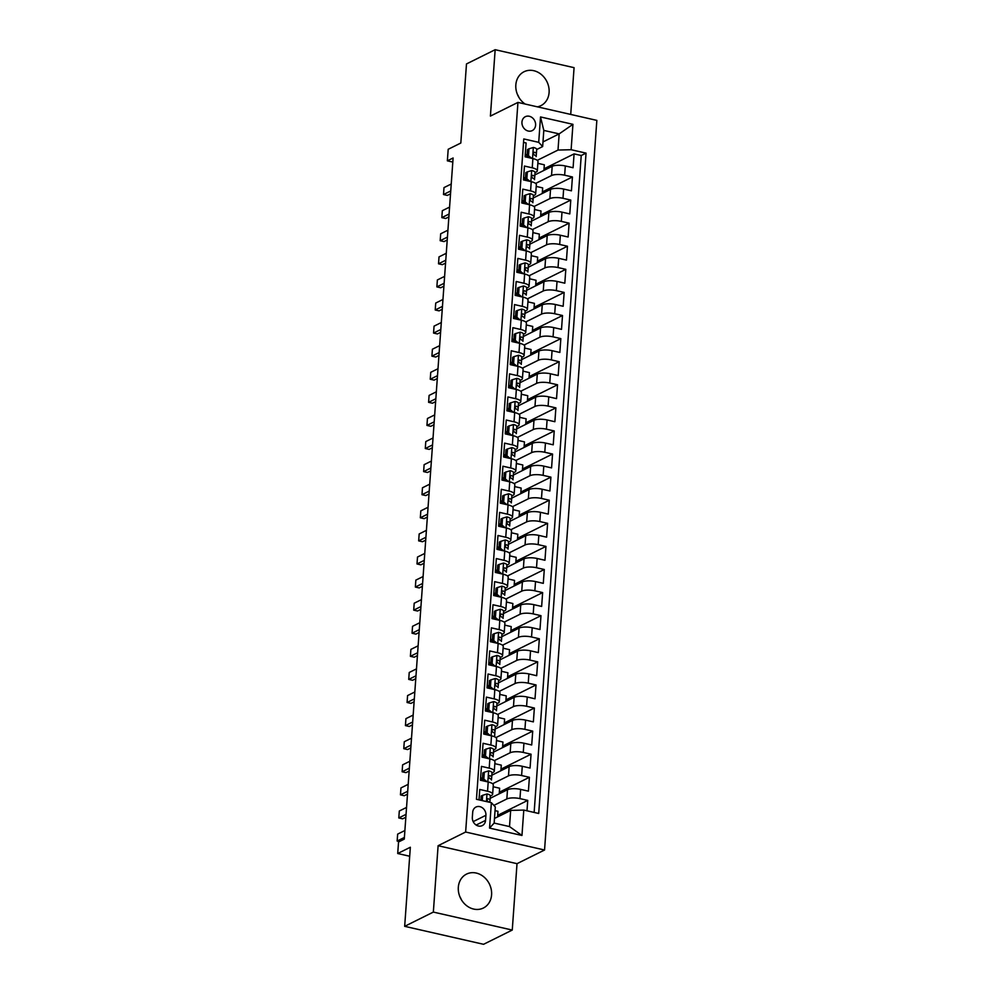 <?xml version="1.0" encoding="UTF-8"?>
<svg xmlns="http://www.w3.org/2000/svg" width="994" height="994" viewBox="0 0 994 994"><rect width="100%" height="100%" fill="white"/><g stroke="black" fill="none" stroke-linecap="round" stroke-linejoin="round"><path stroke-width="1.49" d="M537.394 106.843A18.936 16.078 63.6 0 0 540.885 105.662A18.936 16.078 63.6 0 0 549.098 92.492A18.936 16.078 63.6 0 0 541.32 74.5A18.936 16.078 63.6 0 0 524.049 71.742A18.936 16.078 63.6 0 0 515.836 84.912A18.936 16.078 63.6 0 0 525.13 104.047M458.321 887.269A18.936 16.078 63.6 0 0 466.099 905.261A18.936 16.078 63.6 0 0 483.37 908.019A18.936 16.078 63.6 0 0 491.583 894.849A18.936 16.078 63.6 0 0 483.805 876.857A18.936 16.078 63.6 0 0 466.534 874.099A18.936 16.078 63.6 0 0 458.321 887.269M521.949 122.1A7.766 6.598 63.6 0 0 525.143 129.481A7.766 6.598 63.6 0 0 532.225 130.612A7.766 6.598 63.6 0 0 535.604 125.207A7.766 6.598 63.6 0 0 532.411 117.826A7.766 6.598 63.6 0 0 525.317 116.696A7.766 6.598 63.6 0 0 521.949 122.1M570.718 114.434L574.072 67.667L495.161 49.7L466.484 63.939L460.818 143.024L448.195 149.286L447.362 160.829L452.804 162.072M544.55 850.007L596.847 120.386L517.949 102.407L465.639 832.028L544.55 850.007L517.017 863.674L438.106 845.708L433.347 912.082L512.258 930.061L517.017 863.674M512.258 930.061L483.569 944.3L404.67 926.333L410.336 847.248L397.712 853.511L409.69 856.244M433.347 912.082L404.67 926.333M523.527 142.378L526.099 142.962L525.105 156.816L532.896 158.58L532.237 167.824A9.704 2.92 4.1 0 1 537.332 170.794A9.704 2.92 4.1 0 1 536.176 172.037L535.033 172.608M532.237 167.824L524.447 166.048L523.453 179.902L531.243 181.678L530.572 190.91A9.704 2.92 4.1 0 1 535.667 193.88A9.704 2.92 4.1 0 1 534.524 195.135L533.38 195.694M530.572 190.91L522.794 189.133L521.8 202.987L529.578 204.764L528.92 213.996A9.704 2.92 4.1 0 1 534.014 216.978A9.704 2.92 4.1 0 1 532.859 218.22L531.728 218.779M528.92 213.996L521.142 212.231L520.148 226.085L527.926 227.85L527.267 237.094A9.704 2.92 4.1 0 1 532.362 240.063A9.704 2.92 4.1 0 1 531.206 241.306L530.075 241.877M527.267 237.094L519.489 235.317L518.495 249.171L526.273 250.948L525.615 260.18A9.704 2.92 4.1 0 1 530.709 263.149A9.704 2.92 4.1 0 1 529.553 264.404L528.41 264.963M525.615 260.18L517.824 258.403L516.83 272.257L524.621 274.033L523.962 283.265A9.704 2.92 4.1 0 1 529.057 286.235A9.704 2.92 4.1 0 1 527.901 287.49L526.758 288.049M523.962 283.265L516.172 281.488L515.178 295.342L522.968 297.119L522.297 306.351A9.704 2.92 4.1 0 1 527.392 309.333A9.704 2.92 4.1 0 1 526.248 310.575L525.105 311.147M522.297 306.351L514.519 304.586L513.525 318.44L521.303 320.205L520.645 329.449A9.704 2.92 4.1 0 1 525.739 332.418A9.704 2.92 4.1 0 1 524.583 333.661L523.453 334.232M520.645 329.449L512.867 327.672L511.873 341.526L519.651 343.303L518.992 352.535A9.704 2.92 4.1 0 1 524.087 355.504A9.704 2.92 4.1 0 1 522.931 356.759L521.8 357.318M518.992 352.535L511.202 350.758L510.22 364.612L517.998 366.388L517.34 375.62A9.704 2.92 4.1 0 1 522.434 378.602A9.704 2.92 4.1 0 1 521.278 379.845L520.135 380.416M517.34 375.62L509.549 373.856L508.555 387.71L516.346 389.474L515.687 398.718A9.704 2.92 4.1 0 1 520.781 401.688A9.704 2.92 4.1 0 1 519.626 402.93L518.483 403.502M515.687 398.718L507.897 396.941L506.903 410.795L514.693 412.572L514.022 421.804A9.704 2.92 4.1 0 1 519.116 424.773A9.704 2.92 4.1 0 1 517.961 426.028L516.83 426.588M514.022 421.804L506.244 420.027L505.25 433.881L513.028 435.658L512.37 444.89A9.704 2.92 4.1 0 1 517.464 447.859A9.704 2.92 4.1 0 1 516.308 449.114L515.178 449.673M512.37 444.89L504.592 443.125L503.598 456.979L511.376 458.743L510.717 467.988A9.704 2.92 4.1 0 1 515.811 470.957A9.704 2.92 4.1 0 1 514.656 472.2L513.513 472.771M510.717 467.988L502.927 466.211L501.945 480.065L509.723 481.841L509.065 491.073A9.704 2.92 4.1 0 1 514.159 494.043A9.704 2.92 4.1 0 1 513.003 495.298L511.86 495.857M509.065 491.073L501.274 489.296L500.28 503.15L508.071 504.927L507.412 514.159A9.704 2.92 4.1 0 1 512.506 517.128A9.704 2.92 4.1 0 1 511.351 518.383L510.208 518.943M507.412 514.159L499.622 512.382L498.628 526.236L506.418 528.013L505.747 537.245A9.704 2.92 4.1 0 1 510.841 540.227A9.704 2.92 4.1 0 1 509.686 541.469L508.555 542.041M505.747 537.245L497.969 535.48L496.975 549.334L504.753 551.098L504.095 560.343A9.704 2.92 4.1 0 1 509.189 563.312A9.704 2.92 4.1 0 1 508.033 564.555L506.903 565.126M504.095 560.343L496.317 558.566L495.323 572.42L503.101 574.197L502.442 583.428A9.704 2.92 4.1 0 1 507.536 586.398A9.704 2.92 4.1 0 1 506.381 587.653L505.238 588.212M502.442 583.428L494.652 581.652L493.67 595.505L501.448 597.282L500.79 606.514A9.704 2.92 4.1 0 1 505.884 609.496A9.704 2.92 4.1 0 1 504.728 610.738L503.585 611.31M500.79 606.514L492.999 604.75L492.005 618.603L499.796 620.368L499.137 629.612A9.704 2.92 4.1 0 1 504.231 632.582A9.704 2.92 4.1 0 1 503.076 633.824L501.933 634.396M499.137 629.612L491.347 627.835L490.353 641.689L498.143 643.466L497.472 652.698A9.704 2.92 4.1 0 1 502.566 655.667A9.704 2.92 4.1 0 1 501.411 656.922L500.28 657.481M497.472 652.698L489.694 650.921L488.7 664.775L496.478 666.552L495.82 675.783A9.704 2.92 4.1 0 1 500.914 678.753A9.704 2.92 4.1 0 1 499.758 680.008L498.628 680.567M495.82 675.783L488.042 674.019L487.048 687.873L494.826 689.637L494.167 698.881A9.704 2.92 4.1 0 1 499.261 701.851A9.704 2.92 4.1 0 1 498.106 703.093L496.963 703.665M494.167 698.881L486.377 697.105L485.395 710.959L493.173 712.723L492.515 721.967A9.704 2.92 4.1 0 1 497.609 724.937A9.704 2.92 4.1 0 1 496.453 726.192L495.31 726.751M492.515 721.967L484.724 720.19L483.73 734.044L491.521 735.821L490.85 745.053A9.704 2.92 4.1 0 1 495.956 748.022A9.704 2.92 4.1 0 1 494.801 749.277L493.658 749.836M490.85 745.053L483.072 743.276L482.078 757.13L489.868 758.907L489.197 768.138A9.704 2.92 4.1 0 1 494.291 771.12A9.704 2.92 4.1 0 1 493.136 772.363L492.005 772.934M489.197 768.138L481.419 766.374L480.425 780.228L488.203 781.992A9.704 2.92 4.1 0 1 493.297 784.974L492.639 794.206A9.704 2.92 4.1 0 1 491.483 795.448L490.353 796.02M526.994 810.806L527.739 800.394L497.683 815.316M490.179 798.319L507.499 789.721A9.704 2.92 4.1 0 1 520.62 789.385L528.41 791.149L529.404 777.296L499.336 792.218M491.844 775.221L509.152 766.622A9.704 2.92 -175.9 0 1 522.272 766.287L530.063 768.064L531.057 754.21L501.001 769.132M493.496 752.135L510.817 743.537A9.704 2.92 -175.9 0 1 523.937 743.201L531.715 744.978L532.709 731.124L502.653 746.047M495.149 729.049L512.469 720.451A9.704 2.92 -175.9 0 1 525.59 720.116L533.368 721.88L534.362 708.026L504.306 722.949M496.801 705.951L514.122 697.353A9.704 2.92 -175.9 0 1 527.242 697.018L535.02 698.794L536.014 684.941L505.958 699.863M498.454 682.866L515.774 674.267A9.704 2.92 -175.9 0 1 528.895 673.932L536.685 675.709L537.679 661.855L507.611 676.777M500.119 659.78L517.427 651.182A9.704 2.92 -175.9 0 1 530.548 650.846L538.338 652.611L539.332 638.757L509.276 653.692M501.771 636.694L519.092 628.096A9.704 2.92 -175.9 0 1 532.212 627.748L539.99 629.525L540.984 615.671L510.928 630.594M503.424 613.596L520.744 604.998A9.704 2.92 -175.9 0 1 533.865 604.663L541.643 606.439L542.637 592.586L512.581 607.508M505.076 590.511L522.397 581.912A9.704 2.92 -175.9 0 1 535.517 581.577L543.296 583.354L544.29 569.5L514.233 584.422M506.729 567.425L524.049 558.827A9.704 2.92 -175.9 0 1 537.17 558.491L544.961 560.256L545.954 546.402L515.886 561.324M508.394 544.327L525.714 535.729A9.704 2.92 -175.9 0 1 538.823 535.393L546.613 537.17L547.607 523.316L517.551 538.239M510.046 521.241L527.367 512.643A9.704 2.92 -175.9 0 1 540.487 512.308L548.266 514.084L549.26 500.231L519.203 515.153M511.699 498.156L529.019 489.557A9.704 2.92 -175.9 0 1 542.14 489.222L549.918 490.986L550.912 477.132L520.856 492.055M513.351 475.057L530.672 466.459A9.704 2.92 -175.9 0 1 543.793 466.124L551.571 467.901L552.565 454.047L522.509 468.969M515.004 451.972L532.324 443.374A9.704 2.92 -175.9 0 1 545.445 443.038L553.236 444.815L554.23 430.961L524.173 445.884M516.669 428.886L533.989 420.288A9.704 2.92 -175.9 0 1 547.098 419.953L554.888 421.717L555.882 407.863L525.826 422.798M518.321 405.8L535.642 397.202A9.704 2.92 -175.9 0 1 548.763 396.854L556.541 398.631L557.535 384.777L527.479 399.7M519.974 382.702L537.294 374.104A9.704 2.92 -175.9 0 1 550.415 373.769L558.193 375.546L559.187 361.692L529.131 376.614M521.626 359.617L538.947 351.019A9.704 2.92 -175.9 0 1 552.068 350.683L559.858 352.46L560.84 338.606L530.784 353.529M523.279 336.531L540.599 327.933A9.704 2.92 -175.9 0 1 553.72 327.598L561.511 329.362L562.505 315.508L532.449 330.43M524.944 313.433L542.264 304.835A9.704 2.92 -175.9 0 1 555.373 304.499L563.163 306.276L564.157 292.422L534.101 307.345M526.596 290.347L543.917 281.749A9.704 2.92 -175.9 0 1 557.038 281.414L564.816 283.191L565.81 269.337L535.754 284.259M528.249 267.262L545.569 258.664A9.704 2.92 -175.9 0 1 558.69 258.328L566.468 260.093L567.462 246.239L537.406 261.161M529.901 244.164L547.222 235.566A9.704 2.92 -175.9 0 1 560.343 235.23L568.133 237.007L569.115 223.153L539.059 238.075M531.554 221.078L548.874 212.48A9.704 2.92 -175.9 0 1 561.995 212.144L569.786 213.921L570.78 200.067L540.724 214.99M533.219 197.992L550.539 189.394A9.704 2.92 -175.9 0 1 563.648 189.059L571.438 190.823L572.432 176.969L542.376 191.904M525.515 177.33L523.565 178.299M523.863 200.428L521.912 201.384M522.21 223.513L520.26 224.482M520.545 246.599L518.607 247.568M518.893 269.685L516.955 270.654M517.24 292.783L515.29 293.739M515.588 315.868L513.637 316.837M513.935 338.954L511.985 339.923M512.27 362.052L510.332 363.009M510.618 385.138L508.679 386.107M508.965 408.223L507.015 409.193M507.313 431.321L505.362 432.278M505.648 454.407L503.709 455.376M503.995 477.493L502.057 478.462M502.343 500.578L500.404 501.548M500.69 523.676L498.739 524.633M499.038 546.762L497.087 547.731M497.373 569.848L495.434 570.817M495.72 592.946L493.782 593.903M494.068 616.031L492.129 617.001M492.415 639.117L490.464 640.086M490.763 662.215L488.812 663.172M489.098 685.301L487.159 686.27M487.445 708.387L485.507 709.356M485.793 731.472L483.854 732.441M484.14 754.57L482.189 755.527M482.488 777.656L480.537 778.625M397.712 853.511L398.544 841.968L404.272 839.122L453.102 157.984L447.362 160.829M485.557 820.373L485.917 815.291A7.53 6.386 63.6 0 0 482.823 808.147A7.53 6.386 63.6 0 0 475.964 807.053A7.53 6.386 63.6 0 0 472.697 812.284L472.336 817.366A7.53 6.386 63.6 0 0 475.418 824.511A7.53 6.386 63.6 0 0 482.289 825.604A7.53 6.386 63.6 0 0 485.557 820.373L476.151 825.045M542.649 146.565L538.711 142.341L523.776 138.936L476.449 799.288L491.371 802.692L495.31 806.917L494.155 823.082L509.512 826.573L510.667 810.408L523.788 810.073L538.711 813.477L586.05 153.126L571.115 149.721L558.007 150.057L559.162 133.892L543.805 130.4L542.649 146.565L536.685 149.522M538.711 142.341L540.525 116.944L572.942 124.325L571.115 149.721M523.788 810.073L521.962 835.469L489.545 828.089L491.371 802.692M535.617 183.43L551.533 175.54A9.704 2.92 4.1 0 1 564.642 175.205L572.432 176.969M524.372 180.113L525.404 179.603M534.871 174.907L552.192 166.309L551.533 175.54M533.964 206.528L549.868 198.626A9.704 2.92 4.1 0 1 562.989 198.291L570.78 200.067M522.72 203.198L523.751 202.689M532.312 229.614L548.216 221.712A9.704 2.92 4.1 0 1 561.337 221.376L569.115 223.153M521.067 226.284L522.098 225.775M530.659 252.7L546.563 244.81A9.704 2.92 4.1 0 1 559.684 244.474L567.462 246.239M519.415 249.382L520.446 248.873M529.007 275.798L544.911 267.895A9.704 2.92 4.1 0 1 558.032 267.56L565.81 269.337M517.762 272.468L518.793 271.958M527.342 298.883L543.246 290.981A9.704 2.92 4.1 0 1 556.367 290.646L564.157 292.422M516.097 295.553L517.128 295.044M525.689 321.969L541.593 314.079A9.704 2.92 4.1 0 1 554.714 313.744L562.505 315.508M514.445 318.652L515.476 318.13M524.037 345.055L539.941 337.165A9.704 2.92 4.1 0 1 553.062 336.829L560.84 338.606M512.792 341.737L513.823 341.228M522.384 368.153L538.288 360.25A9.704 2.92 4.1 0 1 551.409 359.915L559.187 361.692M511.14 364.823L512.171 364.313M520.732 391.238L536.636 383.349A9.704 2.92 4.1 0 1 549.757 383.013L557.535 384.777M509.487 387.921L510.518 387.399M519.067 414.324L534.971 406.434A9.704 2.92 4.1 0 1 548.092 406.099L555.882 407.863M507.822 411.007L508.853 410.497M517.414 437.422L533.318 429.52A9.704 2.92 4.1 0 1 546.439 429.184L554.23 430.961M506.17 434.092L507.201 433.583M515.762 460.508L531.666 452.605A9.704 2.92 4.1 0 1 544.787 452.27L552.565 454.047M504.517 457.178L505.548 456.668M514.109 483.593L530.013 475.704A9.704 2.92 4.1 0 1 543.134 475.368L550.912 477.132M502.865 480.276L503.896 479.767M512.457 506.691L528.361 498.789A9.704 2.92 4.1 0 1 541.481 498.454L549.26 500.231M501.212 503.362L502.243 502.852M510.792 529.777L526.696 521.875A9.704 2.92 4.1 0 1 539.817 521.539L547.607 523.316M499.547 526.447L500.578 525.938M509.139 552.863L525.043 544.973A9.704 2.92 4.1 0 1 538.164 544.637L545.954 546.402M497.895 549.545L498.926 549.023M507.487 575.948L523.391 568.059A9.704 2.92 4.1 0 1 536.511 567.723L544.29 569.5M496.242 572.631L497.273 572.122M505.834 599.047L521.738 591.144A9.704 2.92 4.1 0 1 534.859 590.809L542.637 592.586M494.59 595.717L495.621 595.207M504.182 622.132L520.086 614.242A9.704 2.92 4.1 0 1 533.206 613.894L540.984 615.671M492.937 618.815L493.968 618.293M502.517 645.218L518.421 637.328A9.704 2.92 4.1 0 1 531.542 636.992L539.332 638.757M491.272 641.9L492.303 641.391M500.864 668.316L516.768 660.414A9.704 2.92 4.1 0 1 529.889 660.078L537.679 661.855M489.62 664.986L490.651 664.477M499.212 691.402L515.116 683.499A9.704 2.92 4.1 0 1 528.236 683.164L536.014 684.941M487.967 688.072L488.998 687.562M497.559 714.487L513.463 706.597A9.704 2.92 4.1 0 1 526.584 706.262L534.362 708.026M486.314 711.17L487.346 710.66M495.907 737.585L511.811 729.683A9.704 2.92 4.1 0 1 524.931 729.347L532.709 731.124M484.662 734.255L485.693 733.746M494.242 760.671L510.146 752.769A9.704 2.92 4.1 0 1 523.266 752.433L531.057 754.21M482.997 757.341L484.028 756.832M492.589 783.757L508.493 775.867A9.704 2.92 4.1 0 1 521.614 775.531L529.404 777.296M481.344 780.439L482.376 779.917M493.881 805.389L506.841 798.952A9.704 2.92 4.1 0 1 519.961 798.617L527.739 800.394M534.138 812.433L581.229 155.511L574.085 153.884L544.029 168.806M552.192 166.309A9.704 2.92 -175.9 0 1 565.313 165.961L573.091 167.737L574.085 153.884M479.009 799.884L479.767 789.46L487.545 791.236A9.704 2.92 4.1 0 1 492.639 794.206M527.168 154.244L525.23 155.213M494.49 818.447L510.667 810.408M438.106 845.708L465.639 832.028M495.161 49.7L490.402 116.087L517.949 102.407M542.985 141.931L559.162 133.892L572.942 124.325M537.282 160.345L558.007 150.057M525.416 156.878L525.553 155.052M480.947 780.34L481.096 778.352M482.599 757.254L482.749 755.254M484.264 734.168L484.401 732.168M485.917 711.07L486.054 709.082M487.569 687.985L487.706 685.984M489.222 664.899L489.371 662.899M490.874 641.813L491.024 639.813M492.539 618.715L492.676 616.727M494.192 595.63L494.329 593.629M495.844 572.544L495.981 570.544M497.497 549.446L497.646 547.458M499.15 526.36L499.299 524.36M500.814 503.275L500.951 501.274M502.467 480.177L502.604 478.189M504.12 457.091L504.269 455.09M505.772 434.005L505.921 432.005M507.425 410.92L507.574 408.919M509.09 387.822L509.226 385.834M510.742 364.736L510.879 362.735M512.395 341.65L512.544 339.65M514.047 318.552L514.196 316.564M515.7 295.466L515.849 293.466M517.365 272.381L517.501 270.38M519.017 249.283L519.154 247.295M520.67 226.197L520.819 224.197M522.322 203.111L522.471 201.111M523.975 180.026L524.124 178.025M497.572 816.919L497.969 811.303L495.049 810.644M499.224 793.821L499.634 788.217L493.173 786.751M500.877 770.735L501.287 765.131L494.826 763.665M494.291 771.12L494.962 761.876A9.704 2.92 -175.9 0 0 489.868 758.907M502.542 747.65L502.939 742.046L496.491 740.567M495.956 748.022L496.615 738.79A9.704 2.92 -175.9 0 0 491.521 735.821M504.194 724.551L504.592 718.948L498.143 717.482M497.609 724.937L498.267 715.705A9.704 2.92 -175.9 0 0 493.173 712.723M505.847 701.466L506.244 695.862L499.796 694.396M499.261 701.851L499.92 692.607A9.704 2.92 -175.9 0 0 494.826 689.637M507.499 678.38L507.909 672.776L501.448 671.298M500.914 678.753L501.572 669.521A9.704 2.92 -175.9 0 0 496.478 666.552M509.152 655.282L509.562 649.678L503.101 648.212M502.566 655.667L503.237 646.435A9.704 2.92 -175.9 0 0 498.143 643.466M510.817 632.196L511.214 626.593L504.766 625.127M504.231 632.582L504.89 623.35A9.704 2.92 -175.9 0 0 499.796 620.368M512.469 609.111L512.867 603.507L506.418 602.029M505.884 609.496L506.542 600.252A9.704 2.92 -175.9 0 0 501.448 597.282M514.122 586.025L514.519 580.409L508.071 578.943M507.536 586.398L508.195 577.166A9.704 2.92 -175.9 0 0 503.101 574.197M515.774 562.927L516.184 557.323L509.723 555.857M509.189 563.312L509.847 554.08A9.704 2.92 -175.9 0 0 504.753 551.098M517.427 539.841L517.837 534.238L511.376 532.772M510.841 540.227L511.512 530.982A9.704 2.92 -175.9 0 0 506.418 528.013M519.092 516.756L519.489 511.152L513.041 509.673M512.506 517.128L513.165 507.897A9.704 2.92 -175.9 0 0 508.071 504.927M520.744 493.658L521.142 488.054L514.693 486.588M514.159 494.043L514.817 484.811A9.704 2.92 -175.9 0 0 509.723 481.841M522.397 470.572L522.794 464.968L516.346 463.502M515.811 470.957L516.47 461.713A9.704 2.92 -175.9 0 0 511.376 458.743M524.049 447.486L524.459 441.883L517.998 440.404M517.464 447.859L518.122 438.627A9.704 2.92 -175.9 0 0 513.028 435.658M525.702 424.401L526.112 418.785L519.651 417.318M519.116 424.773L519.787 415.542A9.704 2.92 -175.9 0 0 514.693 412.572M527.367 401.303L527.764 395.699L521.316 394.233M520.781 401.688L521.44 392.456A9.704 2.92 -175.9 0 0 516.346 389.474M529.019 378.217L529.417 372.613L522.968 371.135M522.434 378.602L523.092 369.358A9.704 2.92 -175.9 0 0 517.998 366.388M530.672 355.131L531.069 349.515L524.621 348.049M524.087 355.504L524.745 346.272A9.704 2.92 -175.9 0 0 519.651 343.303M532.324 332.033L532.734 326.43L526.273 324.963M525.739 332.418L526.398 323.187A9.704 2.92 -175.9 0 0 521.303 320.205M533.977 308.948L534.387 303.344L527.926 301.878M527.392 309.333L528.062 300.089A9.704 2.92 -175.9 0 0 522.968 297.119M535.642 285.862L536.039 280.258L529.591 278.78M529.057 286.235L529.715 277.003A9.704 2.92 -175.9 0 0 524.621 274.033M537.294 262.764L537.692 257.16L531.243 255.694M530.709 263.149L531.368 253.917A9.704 2.92 -175.9 0 0 526.273 250.948M538.947 239.678L539.344 234.075L532.896 232.608M532.362 240.063L533.02 230.819A9.704 2.92 -175.9 0 0 527.926 227.85M540.599 216.593L541.009 210.989L534.548 209.51M534.014 216.978L534.673 207.734A9.704 2.92 -175.9 0 0 529.578 204.764M542.264 193.507L542.662 187.891L536.201 186.425M535.667 193.88L536.338 184.648A9.704 2.92 -175.9 0 0 531.243 181.678M543.917 170.409L544.314 164.805L537.866 163.339M581.229 155.511L586.05 153.126M537.332 170.794L537.99 161.562A9.704 2.92 -175.9 0 0 532.896 158.58M494.155 823.082L489.545 828.089M509.512 826.573L521.962 835.469M540.525 116.944L543.805 130.4M459.837 896.613A18.936 16.078 -116.4 0 1 461.39 899.744M517.352 94.256A18.936 16.078 -116.4 0 1 518.905 97.387M482.276 800.617L482.662 795.299L487.085 793.97A6.436 1.938 4.1 0 1 490.353 795.908A6.436 1.938 4.1 0 1 490.353 795.921L490.042 800.282A6.436 1.938 -175.9 0 0 490.042 800.294A6.436 1.938 -175.9 0 0 488.228 798.791L487.582 798.816M482.662 795.299L481.171 796.045L480.86 800.294M489.856 802.344L490.353 795.908M487.097 799.35L488.228 798.791C486.712 799.238 486.638 800.17 488.029 801.562A6.436 1.938 4.1 0 1 489.321 802.233M404.396 837.445L397.153 841.036L397.65 834.115L404.893 830.512M397.153 841.036L399.389 841.545M484.314 772.214L482.823 772.947L482.326 779.88L483.817 779.134L484.314 772.214L488.737 770.872A6.436 1.938 4.1 0 1 492.005 772.823A6.436 1.938 4.1 0 1 492.005 772.835L491.695 777.196A6.436 1.938 -175.9 0 0 489.88 775.693L489.234 775.73M483.047 780.452A15.407 4.635 4.1 0 1 482.14 780.613M483.817 779.134L487.06 781.731M483.68 780.961L482.326 779.88M491.458 779.731L491.695 777.221A6.436 1.938 -175.9 0 0 491.695 777.209L492.005 772.823M488.75 776.264L489.88 775.693C488.365 776.152 488.302 777.072 489.682 778.464A6.436 1.938 4.1 0 1 491.496 779.979A6.436 1.938 4.1 0 1 491.496 779.992L491.496 779.979M406.049 814.347L398.805 817.95L399.302 811.017L406.546 807.426M398.805 817.95L402.645 818.82L405.85 817.23M485.967 749.128L484.476 749.861L483.979 756.794L485.47 756.049L485.967 749.128L490.402 747.786A6.436 1.938 4.1 0 1 493.67 749.724A6.436 1.938 4.1 0 1 493.67 749.737L493.347 754.111A6.436 1.938 -175.9 0 0 493.347 754.123A6.436 1.938 -175.9 0 0 491.545 752.607L490.887 752.644M484.699 757.366A15.407 4.635 4.1 0 1 483.792 757.527M485.47 756.049L488.713 758.646M485.333 757.875L483.979 756.794M493.123 756.633L493.67 749.724M490.402 753.166L491.545 752.607C490.017 753.067 489.955 753.986 491.347 755.378A6.436 1.938 4.1 0 1 493.148 756.894A6.436 1.938 4.1 0 1 493.148 756.906L493.148 756.894M407.702 791.261L400.458 794.852L400.955 787.931L408.199 784.328M400.458 794.852L404.297 795.734L407.503 794.144M487.619 726.03L486.128 726.776L485.631 733.696L487.122 732.963L487.619 726.03L492.055 724.701A6.436 1.938 4.1 0 1 495.323 726.639A6.436 1.938 4.1 0 1 495.323 726.651L495.012 731.012A6.436 1.938 -175.9 0 0 495.012 731.025A6.436 1.938 -175.9 0 0 493.198 729.521L492.539 729.546M486.352 734.28A15.407 4.635 4.1 0 1 485.445 734.429M487.122 732.963L490.365 735.56M486.998 734.79L485.631 733.696M494.776 733.547L495.323 726.639M492.067 730.081L493.198 729.521C491.67 729.969 491.608 730.901 492.999 732.292A6.436 1.938 4.1 0 1 494.813 733.796A6.436 1.938 4.1 0 1 494.801 733.808L494.59 736.803L494.813 733.796M409.366 768.176L402.123 771.766L402.62 764.846L409.863 761.242M402.123 771.766L405.95 772.636L409.155 771.058M489.272 702.944L487.781 703.69L487.284 710.611L488.775 709.865L489.272 702.944L493.707 701.602A6.436 1.938 4.1 0 1 496.975 703.553A6.436 1.938 4.1 0 1 496.975 703.566L496.665 707.927A6.436 1.938 -175.9 0 0 494.85 706.423L494.204 706.461M488.004 711.182A15.407 4.635 4.1 0 1 487.097 711.344M488.775 709.865L492.03 712.462M488.65 711.704L487.284 710.611M496.428 710.461L496.665 707.952A6.436 1.938 -175.9 0 0 496.665 707.939L496.975 703.553M493.72 706.995L494.85 706.423C493.335 706.883 493.26 707.803 494.652 709.194A6.436 1.938 4.1 0 1 496.466 710.71A6.436 1.938 4.1 0 1 496.466 710.722L496.466 710.71M411.019 745.078L403.775 748.681L404.272 741.748L411.516 738.157M403.775 748.681L407.615 749.551L410.808 747.96M490.937 679.859L489.446 680.592L488.949 687.525L490.44 686.779L490.937 679.859L495.36 678.517A6.436 1.938 4.1 0 1 498.628 680.468A6.436 1.938 4.1 0 1 498.628 680.48L498.317 684.841A6.436 1.938 -175.9 0 0 498.317 684.854A6.436 1.938 -175.9 0 0 496.503 683.338L495.857 683.375M489.669 688.096A15.407 4.635 4.1 0 1 488.75 688.258M490.44 686.779L493.683 689.376M490.303 688.606L488.949 687.525M498.081 687.376L498.628 680.468M495.372 683.897L496.503 683.338C494.987 683.797 494.913 684.717 496.304 686.109A6.436 1.938 4.1 0 1 498.118 687.624A6.436 1.938 4.1 0 1 498.118 687.637L498.118 687.624M412.672 721.992L405.428 725.595L405.925 718.662L413.169 715.071M405.428 725.595L409.267 726.465L412.46 724.874M492.589 656.761L491.098 657.506L490.601 664.427L492.092 663.694L492.589 656.761L497.012 655.431A6.436 1.938 4.1 0 1 500.28 657.369A6.436 1.938 4.1 0 1 500.28 657.382L499.97 661.743A6.436 1.938 -175.9 0 0 499.97 661.755A6.436 1.938 -175.9 0 0 498.156 660.252L497.509 660.277M491.322 665.011A15.407 4.635 4.1 0 1 490.415 665.172M492.092 663.694L495.335 666.291M491.955 665.52L490.601 664.427M499.733 664.278L500.28 657.369M497.025 660.811L498.156 660.252C496.64 660.699 496.578 661.631 497.957 663.023A6.436 1.938 4.1 0 1 499.771 664.526A6.436 1.938 4.1 0 1 499.771 664.539L499.771 664.526M414.324 698.906L407.08 702.497L407.577 695.576L414.821 691.973M407.08 702.497L410.92 703.379L414.125 701.789M494.242 633.675L492.751 634.42L492.254 641.341L493.745 640.608L494.242 633.675L498.677 632.333A6.436 1.938 4.1 0 1 501.945 634.284A6.436 1.938 4.1 0 1 501.945 634.296L501.622 638.657A6.436 1.938 -175.9 0 0 499.82 637.154L499.162 637.191M492.974 641.925A15.407 4.635 4.1 0 1 492.067 642.074M493.745 640.608L496.988 643.205M493.608 642.435L492.254 641.341M501.398 641.192L501.622 638.682A6.436 1.938 -175.9 0 0 501.622 638.67L501.945 634.284M498.677 637.726L499.82 637.154C498.292 637.614 498.23 638.533 499.622 639.925A6.436 1.938 4.1 0 1 501.423 641.441A6.436 1.938 4.1 0 1 501.423 641.453L501.423 641.441M415.977 675.808L408.733 679.411L409.23 672.478L416.474 668.887M408.733 679.411L412.572 680.281L415.778 678.691M495.894 610.589L494.403 611.322L493.906 618.256L495.397 617.51L495.894 610.589L500.33 609.247A6.436 1.938 4.1 0 1 503.598 611.198A6.436 1.938 4.1 0 1 503.598 611.211L503.287 615.572A6.436 1.938 -175.9 0 0 503.287 615.584A6.436 1.938 -175.9 0 0 501.473 614.068L500.814 614.106M494.627 618.827A15.407 4.635 4.1 0 1 493.72 618.989M495.397 617.51L498.653 620.107M495.273 619.337L493.906 618.256M503.051 618.106L503.598 611.198M500.342 614.627L501.473 614.068C499.945 614.528 499.883 615.448 501.274 616.839A6.436 1.938 4.1 0 1 503.088 618.355A6.436 1.938 4.1 0 1 503.088 618.367L503.088 618.355M417.642 652.723L410.398 656.326L410.895 649.393L418.139 645.802M410.398 656.326L414.237 657.196L417.43 655.605M497.547 587.491L496.056 588.237L495.559 595.17L497.05 594.424L497.547 587.491L501.982 586.162A6.436 1.938 4.1 0 1 505.25 588.1A6.436 1.938 4.1 0 1 505.25 588.113L504.94 592.474A6.436 1.938 -175.9 0 0 504.94 592.486A6.436 1.938 -175.9 0 0 503.126 590.983L502.479 591.02M496.279 595.741A15.407 4.635 4.1 0 1 495.372 595.903M497.05 594.424L500.305 597.021M496.925 596.251L495.559 595.17M504.703 595.008L505.25 588.1M501.995 591.542L503.126 590.983C501.61 591.43 501.535 592.362 502.927 593.753A6.436 1.938 4.1 0 1 504.741 595.257A6.436 1.938 4.1 0 1 504.741 595.269L504.741 595.257M419.294 629.637L412.05 633.228L412.547 626.307L419.791 622.704M412.05 633.228L415.89 634.11L419.083 632.519M499.212 564.406L497.721 565.151L497.224 572.072L498.715 571.339L499.212 564.406L503.635 563.076A6.436 1.938 4.1 0 1 506.903 565.014A6.436 1.938 4.1 0 1 506.903 565.027L506.592 569.388A6.436 1.938 -175.9 0 0 504.778 567.897L504.132 567.922M497.944 572.656A15.407 4.635 4.1 0 1 497.025 572.805M498.715 571.339L501.958 573.936M498.578 573.165L497.224 572.072M506.356 571.923L506.592 569.413A6.436 1.938 -175.9 0 0 506.592 569.4L506.903 565.014M503.647 568.456L504.778 567.897C503.262 568.344 503.188 569.276 504.579 570.668A6.436 1.938 4.1 0 1 506.393 572.171A6.436 1.938 4.1 0 1 506.393 572.184L506.393 572.171M420.947 606.551L413.703 610.142L414.2 603.221L421.444 599.618M413.703 610.142L417.542 611.012L420.735 609.434M500.864 541.32L499.373 542.053L498.876 548.986L500.367 548.241L500.864 541.32L505.287 539.978A6.436 1.938 4.1 0 1 508.568 541.929A6.436 1.938 4.1 0 1 508.555 541.941L508.245 546.302A6.436 1.938 -175.9 0 0 508.245 546.315A6.436 1.938 -175.9 0 0 506.431 544.799L505.784 544.836M499.597 549.558A15.407 4.635 4.1 0 1 498.69 549.719M500.367 548.241L503.61 550.838M500.231 550.067L498.876 548.986M508.009 548.837L508.568 541.929M505.3 545.371L506.431 544.799C504.915 545.259 504.853 546.178 506.232 547.57A6.436 1.938 4.1 0 1 508.046 549.086A6.436 1.938 4.1 0 1 508.046 549.098L508.046 549.086M422.599 583.453L415.355 587.056L415.852 580.123L423.096 576.532M415.355 587.056L419.195 587.926L422.4 586.336M502.517 518.234L501.026 518.967L500.529 525.901L502.02 525.155L502.517 518.234L506.952 516.892A6.436 1.938 4.1 0 1 510.22 518.831A6.436 1.938 4.1 0 1 510.22 518.843L509.897 523.217A6.436 1.938 -175.9 0 0 509.897 523.229A6.436 1.938 -175.9 0 0 508.096 521.713L507.437 521.751M501.249 526.472A15.407 4.635 4.1 0 1 500.342 526.634M502.02 525.155L505.263 527.752M501.883 526.982L500.529 525.901M509.673 525.739L510.22 518.831M506.952 522.272L508.096 521.713C506.567 522.173 506.505 523.092 507.897 524.484A6.436 1.938 4.1 0 1 509.698 526A6.436 1.938 4.1 0 1 509.698 526.012L509.698 526M424.252 560.367L417.008 563.958L417.505 557.038L424.749 553.434M417.008 563.958L420.847 564.841L424.053 563.25M504.169 495.136L502.678 495.882L502.181 502.802L503.672 502.069L504.169 495.136L508.605 493.807A6.436 1.938 4.1 0 1 511.873 495.745A6.436 1.938 4.1 0 1 511.873 495.757L511.562 500.119A6.436 1.938 -175.9 0 0 509.748 498.628L509.09 498.653M502.902 503.386A15.407 4.635 4.1 0 1 501.995 503.536M503.672 502.069L506.928 504.666M503.548 503.896L502.181 502.802M511.326 502.653L511.562 500.144A6.436 1.938 -175.9 0 0 511.562 500.131L511.873 495.745M508.617 499.187L509.748 498.628C508.22 499.075 508.158 500.007 509.549 501.398A6.436 1.938 4.1 0 1 511.363 502.902A6.436 1.938 4.1 0 1 511.363 502.914L511.363 502.902M425.917 537.282L418.673 540.873L419.17 533.952L426.414 530.349M418.673 540.873L422.512 541.742L425.705 540.164M505.822 472.051L504.331 472.796L503.834 479.717L505.337 478.971L505.822 472.051L510.257 470.709A6.436 1.938 4.1 0 1 513.525 472.659A6.436 1.938 4.1 0 1 513.525 472.672L513.215 477.033A6.436 1.938 -175.9 0 0 513.215 477.045A6.436 1.938 -175.9 0 0 511.401 475.53L510.754 475.567M504.554 480.288A15.407 4.635 4.1 0 1 503.647 480.45M505.337 478.971L508.58 481.568M505.2 480.81L503.834 479.717M512.979 479.568L513.525 472.659M510.27 476.101L511.401 475.53C509.885 475.989 509.81 476.909 511.202 478.3A6.436 1.938 4.1 0 1 513.016 479.816A6.436 1.938 4.1 0 1 513.016 479.829L513.016 479.816M427.569 514.184L420.325 517.787L420.822 510.854L428.066 507.263M420.325 517.787L424.165 518.657L427.358 517.066M507.487 448.965L505.996 449.698L505.499 456.631L506.99 455.886L507.487 448.965L511.91 447.623A6.436 1.938 4.1 0 1 515.178 449.574A6.436 1.938 4.1 0 1 515.178 449.586L514.867 453.947A6.436 1.938 -175.9 0 0 514.867 453.96A6.436 1.938 -175.9 0 0 513.053 452.444L512.407 452.481M506.219 457.203A15.407 4.635 4.1 0 1 505.3 457.364M506.99 455.886L510.233 458.482M506.853 457.712L505.499 456.631M514.631 456.482L515.178 449.574M511.922 453.003L513.053 452.444C511.537 452.904 511.463 453.823 512.854 455.215A6.436 1.938 4.1 0 1 514.668 456.731A6.436 1.938 4.1 0 1 514.668 456.743L514.668 456.731M429.222 491.098L421.978 494.701L422.475 487.768L429.719 484.177M421.978 494.701L425.817 495.571L429.01 493.981M509.139 425.867L507.648 426.612L507.151 433.533L508.642 432.8L509.139 425.867L513.563 424.537A6.436 1.938 4.1 0 1 516.843 426.476A6.436 1.938 4.1 0 1 516.83 426.488L516.52 430.849A6.436 1.938 -175.9 0 0 514.706 429.358L514.06 429.383M507.872 434.117A15.407 4.635 4.1 0 1 506.965 434.279M508.642 432.8L511.885 435.397M508.506 434.626L507.151 433.533M516.284 433.384L516.52 430.874A6.436 1.938 -175.9 0 0 516.52 430.862L516.843 426.476M513.575 429.917L514.706 429.358C513.19 429.806 513.128 430.737 514.507 432.129A6.436 1.938 4.1 0 1 516.321 433.632A6.436 1.938 4.1 0 1 516.321 433.645L516.321 433.632M430.874 468.012L423.63 471.603L424.127 464.683L431.371 461.079M423.63 471.603L427.47 472.485L430.675 470.895M510.792 402.781L509.301 403.527L508.804 410.447L510.295 409.714L510.792 402.781L515.227 401.439A6.436 1.938 4.1 0 1 518.495 403.39A6.436 1.938 4.1 0 1 518.495 403.402L518.172 407.764A6.436 1.938 -175.9 0 0 518.172 407.776A6.436 1.938 -175.9 0 0 516.371 406.26L515.712 406.297M509.524 411.031A15.407 4.635 4.1 0 1 508.617 411.181M510.295 409.714L513.538 412.311M510.158 411.541L508.804 410.447M517.949 410.298L518.495 403.39M515.227 406.832L516.371 406.26C514.842 406.72 514.78 407.639 516.172 409.031A6.436 1.938 4.1 0 1 517.973 410.547A6.436 1.938 4.1 0 1 517.973 410.559L517.973 410.547M432.527 444.914L425.283 448.518L425.78 441.584L433.024 437.994M425.283 448.518L429.122 449.387L432.328 447.797M512.444 379.696L510.953 380.429L510.456 387.362L511.947 386.616L512.444 379.696L516.88 378.354A6.436 1.938 4.1 0 1 520.148 380.304A6.436 1.938 4.1 0 1 520.148 380.317L519.837 384.678A6.436 1.938 -175.9 0 0 519.837 384.69A6.436 1.938 -175.9 0 0 518.023 383.175L517.365 383.212M511.177 387.933A15.407 4.635 4.1 0 1 510.27 388.095M511.947 386.616L515.203 389.213M511.823 388.443L510.456 387.362M519.601 387.213L520.148 380.304M516.892 383.734L518.023 383.175C516.495 383.634 516.433 384.554 517.824 385.945A6.436 1.938 4.1 0 1 519.638 387.461A6.436 1.938 4.1 0 1 519.638 387.474L519.638 387.461M434.192 421.829L426.948 425.432L427.445 418.499L434.689 414.908M426.948 425.432L430.787 426.302L433.98 424.711M514.097 356.597L512.606 357.343L512.109 364.276L513.612 363.531L514.097 356.597L518.533 355.268A6.436 1.938 4.1 0 1 521.8 357.206A6.436 1.938 4.1 0 1 521.8 357.219L521.49 361.58A6.436 1.938 -175.9 0 0 519.676 360.089L519.03 360.126M512.829 364.848A15.407 4.635 4.1 0 1 511.922 365.009M513.612 363.531L516.855 366.127M513.476 365.357L512.109 364.276M521.254 364.115L521.49 361.605A6.436 1.938 -175.9 0 0 521.49 361.592L521.8 357.206M518.545 360.648L519.676 360.089C518.16 360.536 518.085 361.468 519.477 362.86A6.436 1.938 4.1 0 1 521.291 364.363A6.436 1.938 4.1 0 1 521.291 364.376L521.291 364.363M435.844 398.743L428.6 402.334L429.097 395.413L436.341 391.81M428.6 402.334L432.44 403.216L435.633 401.626M515.762 333.512L514.271 334.257L513.774 341.178L515.265 340.445L515.762 333.512L520.185 332.182A6.436 1.938 4.1 0 1 523.453 334.121A6.436 1.938 4.1 0 1 523.453 334.133L523.142 338.494A6.436 1.938 -175.9 0 0 523.142 338.507A6.436 1.938 -175.9 0 0 521.328 337.003L520.682 337.028M514.494 341.762A15.407 4.635 4.1 0 1 513.575 341.911M515.265 340.445L518.508 343.042M515.128 342.271L513.774 341.178M522.906 341.029L523.453 334.121M520.197 337.562L521.328 337.003C519.812 337.451 519.75 338.382 521.129 339.774A6.436 1.938 4.1 0 1 522.943 341.277A6.436 1.938 4.1 0 1 522.943 341.29L522.943 341.277M437.497 375.657L430.253 379.248L430.75 372.328L437.994 368.724M430.253 379.248L434.092 380.118L437.285 378.54M517.414 310.426L515.923 311.159L515.426 318.092L516.917 317.347L517.414 310.426L521.838 309.084A6.436 1.938 4.1 0 1 525.118 311.035A6.436 1.938 4.1 0 1 525.105 311.047L524.795 315.409A6.436 1.938 -175.9 0 0 524.795 315.421A6.436 1.938 -175.9 0 0 522.981 313.905L522.335 313.942M516.147 318.664A15.407 4.635 4.1 0 1 515.24 318.826M516.917 317.347L520.16 319.944M516.781 319.173L515.426 318.092M524.559 317.943L525.118 311.035M521.85 314.477L522.981 313.905C521.465 314.365 521.403 315.284 522.782 316.676A6.436 1.938 4.1 0 1 524.596 318.192A6.436 1.938 4.1 0 1 524.596 318.204L524.596 318.192M439.149 352.559L431.905 356.163L432.402 349.229L439.646 345.639M431.905 356.163L435.745 357.032L438.95 355.442M519.067 287.341L517.576 288.074L517.079 295.007L518.57 294.261L519.067 287.341L523.503 285.999A6.436 1.938 4.1 0 1 526.77 287.937A6.436 1.938 4.1 0 1 526.77 287.949L526.46 292.323M517.799 295.578A15.407 4.635 4.1 0 1 516.892 295.74M518.57 294.261L521.813 296.858M518.433 296.088L517.079 295.007M526.224 294.845L526.447 292.348A6.436 1.938 -175.9 0 0 526.447 292.335A6.436 1.938 -175.9 0 0 524.646 290.82L523.987 290.857M523.503 291.379L524.646 290.82C523.117 291.279 523.055 292.199 524.447 293.59A6.436 1.938 4.1 0 1 526.248 295.106A6.436 1.938 4.1 0 1 526.248 295.119L526.248 295.106M440.814 329.474L433.558 333.065L434.055 326.144L441.299 322.541M433.558 333.065L437.397 333.947L440.603 332.356M520.719 264.242L519.228 264.988L518.731 271.909L520.222 271.176L520.719 264.242L525.155 262.913A6.436 1.938 4.1 0 1 528.423 264.851A6.436 1.938 4.1 0 1 528.423 264.864L528.112 269.225A6.436 1.938 -175.9 0 0 528.112 269.237A6.436 1.938 -175.9 0 0 526.298 267.734L525.652 267.759M519.452 272.493A15.407 4.635 4.1 0 1 518.545 272.642M520.222 271.176L523.478 273.772M520.098 273.002L518.731 271.909M527.876 271.76L528.423 264.851M525.167 268.293L526.298 267.734C524.77 268.181 524.708 269.113 526.099 270.505A6.436 1.938 4.1 0 1 527.913 272.008A6.436 1.938 4.1 0 1 527.913 272.021L527.913 272.008M442.467 306.388L435.223 309.979L435.72 303.058L442.964 299.455M435.223 309.979L439.062 310.861L442.255 309.271M522.384 241.157L520.881 241.902L520.396 248.823L521.887 248.078L522.384 241.157L526.808 239.815A6.436 1.938 4.1 0 1 530.075 241.766A6.436 1.938 4.1 0 1 530.075 241.778L529.765 246.139A6.436 1.938 -175.9 0 0 529.765 246.152A6.436 1.938 -175.9 0 0 527.951 244.636L527.305 244.673M521.104 249.395A15.407 4.635 4.1 0 1 520.197 249.556M521.887 248.078L525.13 250.687M521.751 249.916L520.396 248.823M529.529 248.674L530.075 241.766M526.82 245.207L527.951 244.636C526.435 245.096 526.36 246.015 527.752 247.407A6.436 1.938 4.1 0 1 529.566 248.922A6.436 1.938 4.1 0 1 529.566 248.935L529.566 248.922M444.119 283.29L436.875 286.893L437.372 279.96L444.616 276.369M436.875 286.893L440.715 287.763L443.908 286.173M524.037 218.071L522.546 218.804L522.049 225.737L523.54 224.992L524.037 218.071L528.46 216.729A6.436 1.938 4.1 0 1 531.728 218.68A6.436 1.938 4.1 0 1 531.728 218.692L531.417 223.054M522.769 226.309A15.407 4.635 4.1 0 1 521.85 226.47M523.54 224.992L526.783 227.589M523.403 226.818L522.049 225.737M531.181 225.588L531.417 223.078A6.436 1.938 -175.9 0 0 531.417 223.066A6.436 1.938 -175.9 0 0 529.603 221.55L528.957 221.587M528.473 222.109L529.603 221.55C528.087 222.01 528.025 222.929 529.404 224.321A6.436 1.938 4.1 0 1 531.218 225.837A6.436 1.938 4.1 0 1 531.218 225.849L531.218 225.837M445.772 260.204L438.528 263.808L439.025 256.874L446.269 253.284M438.528 263.808L442.367 264.677L445.56 263.087M525.689 194.973L524.198 195.719L523.701 202.639L525.192 201.906L525.689 194.973L530.113 193.644A6.436 1.938 4.1 0 1 533.393 195.582A6.436 1.938 4.1 0 1 533.38 195.594L533.07 199.956A6.436 1.938 -175.9 0 0 533.07 199.968A6.436 1.938 -175.9 0 0 531.268 198.465L530.61 198.489M524.422 203.223A15.407 4.635 4.1 0 1 523.515 203.385M525.192 201.906L528.435 204.503M525.056 203.733L523.701 202.639M532.834 202.49L533.393 195.582M530.125 199.024L531.268 198.465C529.74 198.912 529.678 199.844 531.069 201.235A6.436 1.938 4.1 0 1 532.871 202.739A6.436 1.938 4.1 0 1 532.871 202.751L532.871 202.739M447.424 237.119L440.18 240.71L440.677 233.789L447.921 230.186M440.18 240.71L444.02 241.592L447.225 240.001M527.342 171.887L525.851 172.633L525.354 179.554L526.845 178.821L527.342 171.887L531.778 170.546A6.436 1.938 4.1 0 1 535.045 172.496A6.436 1.938 4.1 0 1 535.045 172.509L534.735 176.87A6.436 1.938 -175.9 0 0 534.722 176.882A6.436 1.938 -175.9 0 0 532.921 175.366L532.262 175.404M526.074 180.138A15.407 4.635 4.1 0 1 525.167 180.287M526.845 178.821L530.088 181.417M526.708 180.647L525.354 179.554M534.499 179.405L535.045 172.496M531.79 175.938L532.921 175.366C531.392 175.826 531.33 176.746 532.722 178.137A6.436 1.938 4.1 0 1 534.524 179.653A6.436 1.938 4.1 0 1 534.524 179.665L534.524 179.653M449.089 214.021L441.833 217.624L442.33 210.691L449.574 207.1M441.833 217.624L445.672 218.494L448.878 216.903M528.994 148.802L527.503 149.535L527.006 156.468L528.497 155.723L528.994 148.802L533.43 147.46A6.436 1.938 4.1 0 1 536.698 149.411A6.436 1.938 4.1 0 1 536.698 149.423L536.387 153.784M527.727 157.04A15.407 4.635 4.1 0 1 526.82 157.201M528.497 155.723L531.753 158.319M528.373 157.549L527.006 156.468M536.151 156.319L536.387 153.809A6.436 1.938 -175.9 0 0 536.387 153.797A6.436 1.938 -175.9 0 0 534.573 152.281L533.927 152.318M533.443 152.84L534.573 152.281C533.045 152.741 532.983 153.66 534.374 155.052A6.436 1.938 4.1 0 1 536.188 156.567A6.436 1.938 4.1 0 1 536.188 156.58L536.188 156.567M450.742 190.935L443.498 194.538L443.995 187.605L451.239 184.014M443.498 194.538L447.337 195.408L450.531 193.818M550.539 189.394L549.868 198.626M548.874 212.48L548.216 221.712M547.222 235.566L546.563 244.81M545.569 258.664L544.911 267.895M543.917 281.749L543.246 290.981M542.264 304.835L541.593 314.079M540.599 327.933L539.941 337.165M538.947 351.019L538.288 360.25M537.294 374.104L536.636 383.349M535.642 397.202L534.971 406.434M533.989 420.288L533.318 429.52M532.324 443.374L531.666 452.605M530.672 466.459L530.013 475.704M529.019 489.557L528.361 498.789M527.367 512.643L526.696 521.875M525.714 535.729L525.043 544.973M524.049 558.827L523.391 568.059M522.397 581.912L521.738 591.144M520.744 604.998L520.086 614.242M519.092 628.096L518.421 637.328M517.427 651.182L516.768 660.414M515.774 674.267L515.116 683.499M514.122 697.353L513.463 706.597M512.469 720.451L511.811 729.683M510.817 743.537L510.146 752.769M509.152 766.622L508.493 775.867M507.499 789.721L506.841 798.952M520.62 789.385L519.961 798.617M565.313 165.961L564.642 175.205M563.648 189.059L562.989 198.291M561.995 212.144L561.337 221.376M560.343 235.23L559.684 244.474M558.69 258.328L558.032 267.56M557.038 281.414L556.367 290.646M555.373 304.499L554.714 313.744M553.72 327.598L553.062 336.829M552.068 350.683L551.409 359.915M550.415 373.769L549.757 383.013M548.763 396.854L548.092 406.099M547.098 419.953L546.439 429.184M545.445 443.038L544.787 452.27M543.793 466.124L543.134 475.368M542.14 489.222L541.481 498.454M540.487 512.308L539.817 521.539M538.823 535.393L538.164 544.637M537.17 558.491L536.511 567.723M535.517 581.577L534.859 590.809M533.865 604.663L533.206 613.894M532.212 627.748L531.542 636.992M530.548 650.846L529.889 660.078M528.895 673.932L528.236 683.164M527.242 697.018L526.584 706.262M525.59 720.116L524.931 729.347M523.937 743.201L523.266 752.433M522.272 766.287L521.614 775.531M488.203 781.992L487.545 791.236M473.169 821.628L485.917 815.291M486.973 793.995L486.439 801.574M488.626 770.909L487.843 781.918M490.291 747.823L489.495 758.82M491.943 724.725L491.148 735.734M493.596 701.64L492.813 712.648M495.248 678.554L494.465 689.563M496.913 655.456L496.118 666.465M498.566 632.37L497.77 643.379M500.218 609.285L499.423 620.293M501.871 586.199L501.088 597.195M503.523 563.101L502.74 574.11M505.188 540.015L504.393 551.024M506.841 516.93L506.045 527.926M508.493 493.832L507.698 504.84M510.146 470.746L509.363 481.755M511.798 447.66L511.015 458.669M513.463 424.562L512.668 435.571M515.116 401.477L514.32 412.485M516.768 378.391L515.973 389.399M518.421 355.305L517.638 366.301M520.073 332.207L519.29 343.216M521.738 309.122L520.943 320.13M523.391 286.036L522.596 297.032M525.043 262.938L524.248 273.946M526.696 239.852L525.913 250.861M528.348 216.767L527.566 227.775M530.013 193.668L529.218 204.677M531.666 170.583L530.871 181.591M533.318 147.497L532.535 158.506M526.447 292.335L526.77 287.937M531.417 223.066L531.728 218.68M536.387 153.797L536.698 149.411"/></g></svg>
